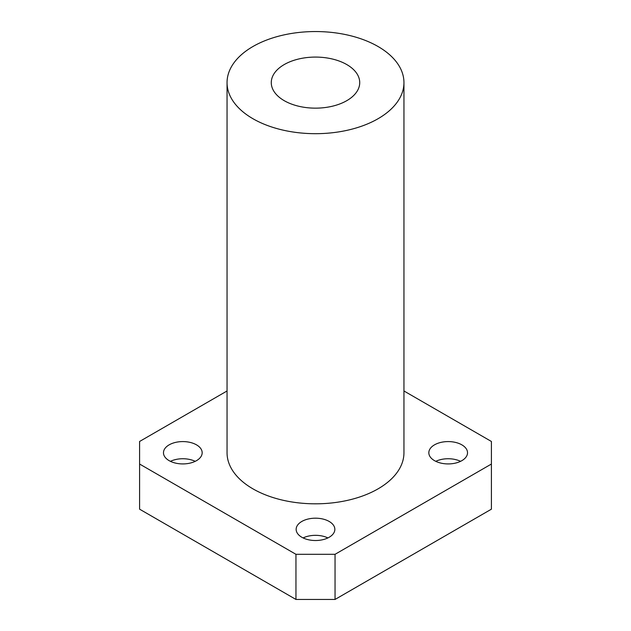 <?xml version="1.0" encoding="UTF-8"?>
<svg xmlns="http://www.w3.org/2000/svg" width="631" height="631" viewBox="0 0 631 631"><rect width="100%" height="100%" fill="white"/><g stroke="black" fill="none" stroke-linecap="round" stroke-linejoin="round"><path stroke-width="0.95" d="M170.425 461.332A19.348 11.169 180 0 1 195.224 461.332M169.14 460.654A19.348 11.169 180 0 1 163.476 452.75A19.348 11.169 180 0 1 182.824 441.582A19.348 11.169 180 0 1 202.172 452.75A19.348 11.169 180 0 1 190.223 463.075A19.348 11.169 180 0 1 169.14 460.654M435.776 461.332A19.348 11.169 180 0 1 460.575 461.332M434.499 460.654A19.348 11.169 180 0 1 428.828 452.75A19.348 11.169 180 0 1 448.176 441.582A19.348 11.169 180 0 1 467.524 452.75A19.348 11.169 180 0 1 455.582 463.075A19.348 11.169 180 0 1 434.499 460.654M303.101 537.928A19.348 11.169 180 0 1 327.899 537.928M301.815 537.249A19.348 11.169 180 0 1 296.152 529.354A19.348 11.169 180 0 1 315.5 518.185A19.348 11.169 180 0 1 334.848 529.354A19.348 11.169 180 0 1 322.906 539.671A19.348 11.169 180 0 1 301.815 537.249M403.95 390.975L491.407 441.471L491.407 464.037L335.045 554.31L295.955 554.31L295.955 599.45L139.593 509.178L139.593 441.471L227.05 390.975M295.955 554.31L139.593 464.037M491.407 464.037L491.407 509.178L335.045 599.45L335.045 554.31M295.955 599.45L335.045 599.45M284.226 100.676A44.225 25.532 180 0 1 271.275 82.614A44.225 25.532 180 0 1 315.5 57.082A44.225 25.532 180 0 1 359.725 82.614A44.225 25.532 180 0 1 332.427 106.205A44.225 25.532 180 0 1 284.226 100.676M252.952 118.731A88.45 51.064 180 0 1 227.05 82.614A88.45 51.064 180 0 1 315.5 31.55A88.45 51.064 180 0 1 403.95 82.614A88.45 51.064 180 0 1 349.353 129.797A88.45 51.064 180 0 1 252.952 118.731M403.95 82.614L403.95 452.75A88.45 51.064 180 0 1 349.353 499.933A88.45 51.064 180 0 1 252.952 488.859A88.45 51.064 180 0 1 227.05 452.75L227.05 82.614"/></g></svg>
